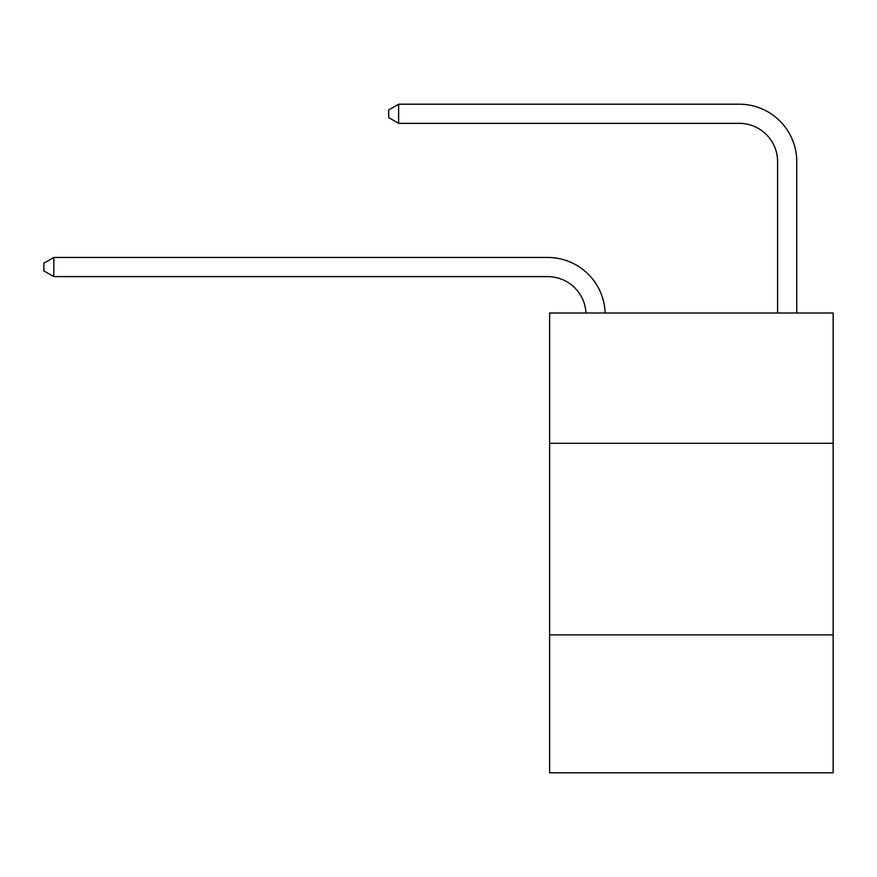<?xml version="1.0" encoding="UTF-8"?>
<svg xmlns="http://www.w3.org/2000/svg" width="877" height="877" viewBox="0 0 877 877"><rect width="100%" height="100%" fill="white"/><g stroke="black" fill="none" stroke-linecap="round" stroke-linejoin="round"><path stroke-width="1.32" d="M833.15 443.291L833.15 313.012L549.616 313.012L549.616 443.291L833.15 443.291L833.15 772.801L549.616 772.801L549.616 443.291M833.15 634.871L549.616 634.871M547.697 276.617A38.314 38.314 0 0 1 585.968 313.012A38.314 38.314 0 0 0 547.697 276.617A38.314 38.314 0 0 1 585.968 313.012A38.314 38.314 0 0 0 547.697 276.617A38.314 38.314 0 0 1 585.968 313.012A38.314 38.314 0 0 0 547.697 276.617A38.314 38.314 0 0 1 585.968 313.012A38.314 38.314 0 0 0 547.697 276.617A38.314 38.314 0 0 1 585.968 313.012A38.314 38.314 0 0 0 547.697 276.617A38.314 38.314 0 0 1 585.968 313.012A38.314 38.314 0 0 0 547.697 276.617A38.314 38.314 0 0 1 585.968 313.012A38.314 38.314 0 0 0 547.697 276.617A38.314 38.314 0 0 1 585.968 313.012A38.314 38.314 0 0 0 547.697 276.617A38.314 38.314 0 0 1 585.968 313.012A38.314 38.314 0 0 0 547.697 276.617A38.314 38.314 0 0 1 585.968 313.012A38.314 38.314 0 0 0 547.697 276.617A38.314 38.314 0 0 1 585.968 313.012A38.314 38.314 0 0 0 547.697 276.617A38.314 38.314 0 0 1 585.968 313.012A38.314 38.314 0 0 0 547.697 276.617A38.314 38.314 0 0 1 585.968 313.012A38.314 38.314 0 0 0 547.697 276.617A38.314 38.314 0 0 1 585.968 313.012A38.314 38.314 0 0 0 547.697 276.617A38.314 38.314 0 0 1 585.968 313.012A38.314 38.314 0 0 0 547.697 276.617A38.314 38.314 0 0 1 585.968 313.012A38.314 38.314 0 0 0 547.697 276.617A38.314 38.314 0 0 1 585.968 313.012A38.314 38.314 0 0 0 547.697 276.617A38.314 38.314 0 0 1 585.968 313.012A38.314 38.314 -148.9 0 0 547.697 276.617L53.815 276.617L43.85 270.872L43.85 263.21L53.815 257.454L547.697 257.454A57.476 57.476 0 0 1 605.141 313.012M777.592 313.012L777.592 161.675A38.314 38.314 0 0 0 739.278 123.35L398.651 123.35L388.686 117.606L388.686 109.943L398.651 104.199L739.278 104.199A57.476 57.476 0 0 1 796.754 161.675L796.754 313.012M53.815 276.617L53.815 257.454L547.697 257.454M777.592 161.675A38.314 38.314 0 0 0 739.278 123.35A38.314 38.314 0 0 1 777.592 161.675A38.314 38.314 0 0 0 739.278 123.35A38.314 38.314 0 0 1 777.592 161.675A38.314 38.314 0 0 0 739.278 123.35A38.314 38.314 0 0 1 777.592 161.675A38.314 38.314 0 0 0 739.278 123.35A38.314 38.314 0 0 1 777.592 161.675A38.314 38.314 0 0 0 739.278 123.35A38.314 38.314 0 0 1 777.592 161.675A38.314 38.314 0 0 0 739.278 123.35A38.314 38.314 0 0 1 777.592 161.675A38.314 38.314 0 0 0 739.278 123.35A38.314 38.314 0 0 1 777.592 161.675A38.314 38.314 0 0 0 739.278 123.35A38.314 38.314 0 0 1 777.592 161.675A38.314 38.314 0 0 0 739.278 123.35A38.314 38.314 0 0 1 777.592 161.675A38.314 38.314 0 0 0 739.278 123.35A38.314 38.314 0 0 1 777.592 161.675A38.314 38.314 0 0 0 739.278 123.35A38.314 38.314 0 0 1 777.592 161.675A38.314 38.314 0 0 0 739.278 123.35A38.314 38.314 0 0 1 777.592 161.675A38.314 38.314 0 0 0 739.278 123.35A38.314 38.314 0 0 1 777.592 161.675A38.314 38.314 0 0 0 739.278 123.35A38.314 38.314 0 0 1 777.592 161.675A38.314 38.314 0 0 0 739.278 123.35A38.314 38.314 0 0 1 777.592 161.675A38.314 38.314 0 0 0 739.278 123.35A38.314 38.314 0 0 1 777.592 161.675A38.314 38.314 0 0 0 739.278 123.35A38.314 38.314 0 0 1 777.592 161.675A38.314 38.314 0 0 0 739.278 123.35M398.651 123.35L398.651 104.199L739.278 104.199"/></g></svg>
